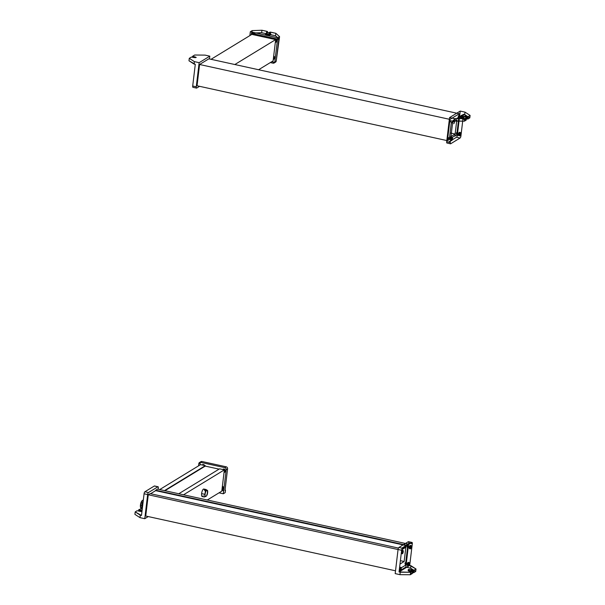 <?xml version="1.0" encoding="UTF-8"?>
<svg xmlns="http://www.w3.org/2000/svg" width="605" height="605" viewBox="0 0 605 605"><rect width="100%" height="100%" fill="white"/><g stroke="black" fill="none" stroke-linecap="round" stroke-linejoin="round"><path stroke-width="0.91" d="M275.653 39.605L234.846 64.531L211.032 59.313L251.839 34.387L275.653 39.605L273.112 60.878L258.6 69.741L273.112 60.878L275.653 39.605L251.839 34.387L211.032 59.313L234.846 64.531L275.653 39.605M194.387 61.627L194.092 64.085L188.987 60.78L189.274 58.322L194.387 61.627L199.151 62.67L196.27 86.802L192.7 86.016L195.286 64.342L194.092 64.085L194.387 61.627L189.274 58.322L191.361 57.051L194.492 57.611L195.423 57.044L192.602 56.295L194.689 55.017L205.05 55.115L194.689 55.017L192.571 56.333L195.423 57.044L195.339 57.709L195.423 57.044L196.232 57.475L191.361 57.051L189.274 58.322L188.987 60.78L195.286 64.342L192.7 86.016L196.27 86.802A1.717 0.544 102.4 0 0 196.527 88.103A1.717 0.544 102.4 0 0 196.693 88.058L199.552 86.318L196.693 88.058A1.717 0.544 -77.6 0 1 196.27 86.802L199.151 62.67L209.814 56.159L205.05 55.115L209.814 56.159L209.481 58.972L209.814 56.159L199.151 62.67L194.387 61.627M193.124 87.279A1.717 0.544 -77.6 0 1 192.95 87.317A1.717 0.544 -77.6 0 1 192.7 86.016A1.717 0.544 102.4 0 0 193.124 87.279M192.753 57.225L192.844 56.477L192.753 57.225M192.496 57.172L192.587 56.371M208.854 58.829L459.263 113.748L449.991 119.412L199.574 64.493L208.854 58.829L199.574 64.493L449.991 119.412L447.458 140.685L197.041 85.766L199.574 64.493L197.041 85.766L447.458 140.685L449.311 139.551L451.262 123.186L456.828 119.79L454.877 136.148L454.416 136.049L456.73 135.013L459.263 113.748L208.854 58.829M449.991 119.412L459.263 113.748L456.73 135.013L454.877 136.148L456.828 119.79L451.262 123.186L449.311 139.551L447.458 140.685L449.991 119.412M455.126 134.038L450.097 132.934L455.126 134.038L449.56 137.433L449.356 139.142L454.922 135.739L455.126 134.038L454.922 135.739L449.356 139.142L449.56 137.433L455.126 134.038M464.988 112.122L464.7 114.572L467.998 116.704L464.882 116.137L463.959 116.704L466.78 117.453L464.693 118.724L464.398 121.181L454.03 121.091L454.325 118.633L464.693 118.724L454.325 118.633L454.03 121.091L452.842 120.826L450.256 142.5L446.687 141.721L449.56 117.589L454.325 118.633L449.56 117.589L446.687 141.721L450.256 142.5A1.717 0.544 102.4 0 0 450.506 143.801A1.717 0.544 102.4 0 0 450.68 143.763L460.11 138L456.541 137.222L448.509 142.122L456.541 137.222L460.11 138A1.717 0.544 102.4 0 0 460.919 135.989L462.923 119.238L460.919 135.989L457.35 135.202L460.919 135.989A1.717 0.544 -77.6 0 1 460.11 138L450.68 143.763A1.717 0.544 -77.6 0 1 450.256 142.5L452.842 120.826L463.506 114.315L464.7 114.572L464.988 112.122L460.231 111.078L457.35 135.202A1.717 0.544 -77.6 0 1 456.541 137.222A1.717 0.544 102.4 0 0 457.35 135.202L460.231 111.078L449.56 117.589L460.231 111.078L464.988 112.122L470.1 115.419L464.988 112.122M468.013 116.712L469.805 117.877L470.1 115.419L468.013 116.697L470.1 115.419L469.805 117.877L467.952 119.011L468.013 116.697L467.816 118.33L466.712 118.217L467.272 118.338L467.461 116.704L467.272 118.338L468.051 118.194L467.952 119.011L466.644 118.784L467.68 119.011L467.756 118.353L467.952 119.011L469.805 117.877L468.013 116.712M447.11 142.977A1.717 0.544 -77.6 0 1 446.936 143.014A1.717 0.544 -77.6 0 1 446.687 141.721A1.717 0.544 102.4 0 0 447.11 142.977M463.097 117.763L463.256 116.44L463.097 117.763M463.294 116.13L463.506 114.315L463.294 116.13M450.415 120.675L450.264 121.9L450.415 120.675L450.264 121.9L452.653 122.422L450.264 121.9L450.415 120.675L452.797 121.197L450.415 120.675M448.388 137.645L448.245 138.87L448.388 137.645L448.245 138.87L450.627 139.392L448.245 138.87L448.388 137.645L450.77 138.167L448.388 137.645M456.427 132.737L456.283 133.962L456.427 132.737L456.283 133.962L459.097 134.582L459.248 133.357L456.427 132.737L459.248 133.357L459.097 134.582L456.283 133.962L456.427 132.737M458.454 115.767L458.303 116.992L458.454 115.767L458.303 116.992L461.123 117.604L461.267 116.379L458.454 115.767L461.267 116.379L461.123 117.604L458.303 116.992L458.454 115.767M451.693 140.678A1.717 0.544 102.4 0 0 452.51 138.666A1.717 0.544 102.4 0 0 452.086 137.403A1.717 0.544 102.4 0 0 451.269 139.422A1.717 0.544 102.4 0 0 451.693 140.678A1.717 0.544 -77.6 0 1 451.269 139.422A1.717 0.544 -77.6 0 1 452.086 137.403L451.33 137.244L452.086 137.403A1.717 0.544 -77.6 0 1 452.51 138.666A1.717 0.544 -77.6 0 1 451.693 140.678L450.937 140.511L451.693 140.678M453.72 123.707A1.717 0.544 102.4 0 0 454.529 121.688A1.717 0.544 102.4 0 0 454.105 120.433A1.717 0.544 102.4 0 0 453.682 121.015A1.717 0.544 -77.6 0 1 454.105 120.433L453.357 120.266A1.717 0.544 102.4 0 0 452.933 120.849A1.717 0.544 -77.6 0 1 453.357 120.266L454.105 120.433A1.717 0.544 -77.6 0 1 454.529 121.688A1.717 0.544 -77.6 0 1 453.72 123.707M459.732 135.77A1.717 0.544 102.4 0 0 460.541 133.758A1.717 0.544 102.4 0 0 460.118 132.495A1.717 0.544 102.4 0 0 459.308 134.514A1.717 0.544 102.4 0 0 459.732 135.77A1.717 0.544 -77.6 0 1 459.308 134.514A1.717 0.544 -77.6 0 1 460.118 132.495L459.369 132.329A1.717 0.544 102.4 0 0 458.552 134.348A1.717 0.544 102.4 0 0 458.976 135.603L459.732 135.77L458.976 135.603A1.717 0.544 102.4 0 0 459.792 133.592A1.717 0.544 102.4 0 0 459.369 132.329L460.118 132.495A1.717 0.544 -77.6 0 1 460.541 133.758A1.717 0.544 -77.6 0 1 459.732 135.77M461.872 118.701A1.717 0.544 102.4 0 0 462.583 116.636A1.717 0.544 102.4 0 0 462.144 115.525A1.717 0.544 102.4 0 0 461.426 117.007A1.717 0.544 102.4 0 0 461.426 118.701A1.717 0.544 -77.6 0 1 461.426 117.007A1.717 0.544 -77.6 0 1 462.144 115.525L461.388 115.358A1.717 0.544 102.4 0 0 460.579 117.37A1.717 0.544 102.4 0 0 461.002 118.633L461.002 118.633A1.717 0.544 102.4 0 0 461.812 116.614A1.717 0.544 102.4 0 0 461.388 115.358L462.144 115.525A1.717 0.544 -77.6 0 1 462.583 116.636A1.717 0.544 -77.6 0 1 461.872 118.701M450.778 138.137A1.717 0.544 102.4 0 0 450.528 140.201A1.717 0.544 -77.6 0 1 450.778 138.137M451.33 137.244A1.717 0.544 -77.6 0 1 451.753 138.5A1.717 0.544 -77.6 0 1 450.937 140.511M461.388 115.358A1.717 0.544 -77.6 0 1 461.812 116.614A1.717 0.544 -77.6 0 1 461.002 118.633A1.717 0.544 -77.6 0 1 460.579 117.37A1.717 0.544 -77.6 0 1 461.388 115.358M461.267 116.379L461.123 117.604L461.267 116.379M452.805 121.166A1.717 0.544 102.4 0 0 452.555 123.231A1.717 0.544 -77.6 0 1 452.805 121.166M453.803 121.038A1.717 0.544 102.4 0 0 453.357 120.266A1.717 0.544 -77.6 0 1 453.803 121.038M459.369 132.329A1.717 0.544 -77.6 0 1 459.792 133.592A1.717 0.544 -77.6 0 1 458.976 135.603A1.717 0.544 -77.6 0 1 458.552 134.348A1.717 0.544 -77.6 0 1 459.369 132.329M459.248 133.357L459.097 134.582L459.248 133.357M466.342 118.905L466.538 117.272L463.959 116.704L463.763 118.338L466.342 118.905L463.763 118.338L463.959 116.704L464.882 116.137L468.013 116.697L463.506 114.315L452.842 120.826L464.398 121.181L464.693 118.724L466.78 117.453L466.584 119.087L466.538 117.272L466.342 118.905M463.838 117.672L463.763 118.338L463.838 117.672M463.453 118.527A2.14 0.597 -173.2 0 1 462.107 117.763A2.14 0.597 -173.2 0 1 463.869 117.43A2.14 0.597 6.8 0 0 462.107 117.763A2.14 0.597 6.8 0 0 463.453 118.527L466.228 119.14L466.251 120.047L464.398 121.181L466.251 120.047L466.228 119.14L463.453 118.527L463.354 119.344L463.453 118.527M463.377 118.232A2.14 0.597 6.8 0 0 462.001 118.64A2.14 0.597 6.8 0 0 463.354 119.344L466.13 119.956L463.354 119.344A2.14 0.597 -173.2 0 1 462.001 118.64A2.14 0.597 -173.2 0 1 463.377 118.232M466.228 119.14L466.251 120.047L466.228 119.14M274.693 62.353A1.717 1.558 58.6 0 1 274.436 62.315A1.717 1.558 -121.4 0 0 276.22 61.029L278.807 39.355L251.423 33.351L251.256 34.742L252.179 30.613L251.884 33.063L261.647 32.7L261.935 30.25L252.179 30.613L250.319 31.747L249.865 35.589L250.319 31.747L277.703 37.752L279.563 36.618L275.827 33.298L275.532 35.748L279.268 39.068L279.563 36.618L276.22 61.029L274.829 61.876L277.703 37.752L274.829 61.876L276.22 61.029A1.717 1.558 58.6 0 1 275.525 62.149L274.133 62.996A1.717 1.558 -121.4 0 0 274.829 61.876A1.717 1.558 58.6 0 1 273.044 63.17A1.717 1.558 -121.4 0 0 274.133 62.996M274.436 62.315L273.044 63.17L274.436 62.315L271.728 61.725L274.436 62.315M270.337 62.572L273.044 63.17L270.337 62.572M273.687 56.106A1.717 1.558 58.6 0 1 273.301 59.305A1.717 1.558 -121.4 0 0 273.687 56.106M274.163 39.28A1.717 1.558 58.6 0 1 276.787 40.837A1.717 1.558 58.6 0 1 275.328 42.335A1.717 1.558 -121.4 0 0 275.381 39.023L275.086 39.204A1.717 1.558 58.6 0 1 275.305 42.486A1.717 1.558 -121.4 0 0 275.086 39.204L275.381 39.023A1.717 1.558 -121.4 0 0 274.163 39.28A1.717 1.558 58.6 0 1 275.086 39.204A1.717 1.558 -121.4 0 0 274.178 39.287M253.533 34.757A1.717 1.558 58.6 0 1 255.839 35.264A1.717 1.558 -121.4 0 0 254.743 34.5L254.448 34.674A1.717 1.558 58.6 0 1 255.295 35.143A1.717 1.558 -121.4 0 0 254.448 34.674L254.743 34.5A1.717 1.558 -121.4 0 0 253.533 34.757A1.717 1.558 58.6 0 1 254.448 34.674A1.717 1.558 -121.4 0 0 253.54 34.757M273.641 56.424A1.717 1.558 58.6 0 1 273.286 59.456A1.717 1.558 -121.4 0 0 273.641 56.424M269.921 32.125L275.827 33.298L279.563 36.618L277.703 37.752L250.319 31.747L252.179 30.613L261.935 30.25L267.297 31.422L266.533 32.224L268.915 32.746L269.921 32.125L268.915 32.746L268.718 34.379L269.724 33.767L269.921 32.125L269.724 33.767L268.718 34.379L268.915 32.746L266.533 32.224L267.569 31.573L261.935 30.25L261.647 32.7L265.693 33.593L261.647 32.7L251.423 33.351L278.807 39.355L279.268 39.068L275.532 35.748L275.827 33.298L270.473 32.118L270.276 33.759L269.724 33.767L270.866 33.888L270.276 33.759L270.473 32.118L269.921 32.125M266.336 33.857L266.502 32.458L266.336 33.857L268.718 34.379L266.336 33.857L267.342 33.245L266.336 33.857M267.395 32.791L267.372 33.207M269.512 34.553A2.14 0.597 -173.2 0 1 266.752 34.591A2.14 0.597 -173.2 0 1 265.542 33.683L266.419 33.146L265.542 33.683A2.14 0.597 6.8 0 0 266.752 34.591A2.14 0.597 6.8 0 0 269.512 34.553L270.866 33.888L270.775 34.704L275.532 35.748L270.495 34.712L270.594 33.895L269.512 34.553L269.414 35.37L269.512 34.553M265.444 34.5A2.14 0.597 6.8 0 0 266.654 35.408A2.14 0.597 6.8 0 0 269.414 35.37L270.495 34.712L269.414 35.37A2.14 0.597 -173.2 0 1 266.654 35.408A2.14 0.597 -173.2 0 1 265.444 34.5L266.253 34.009L265.444 34.5M270.594 33.895L270.775 34.704L270.594 33.895M207.296 500.002L221.808 491.131L207.296 500.002M200.535 464.64L159.728 489.566L200.535 464.64L205.299 465.684L164.492 490.61L159.728 489.566L164.492 490.61L205.246 466.1L205.299 465.684L200.535 464.64M219.585 468.822L178.778 493.748L219.585 468.822L224.349 469.866L183.542 494.792L178.778 493.748L183.542 494.792L224.349 469.866L221.808 491.131L224.349 469.866L219.585 468.822M164.946 490.715L205.246 466.1L219.078 469.132L205.246 466.1L164.946 490.715M141.487 508.601L138.734 509.743L141.646 510.423A2.14 0.597 -173.2 0 1 142.077 510.537A2.14 0.597 6.8 0 0 141.646 510.423L141.547 511.24L141.646 510.423L138.87 509.811L138.772 510.635L138.749 509.72L141.487 508.601M140.299 515.195L140.012 517.653L134.9 514.348L135.195 511.898L141.494 515.46L144.081 493.778L147.65 494.565L144.769 518.697L140.012 517.653L140.299 515.195L135.195 511.898L134.9 514.348L140.012 517.653L144.769 518.697L147.65 494.565L144.081 493.778A1.717 0.544 -77.6 0 1 144.89 491.767L148.459 492.553A1.717 0.544 102.4 0 0 147.65 494.565A1.717 0.544 -77.6 0 1 148.459 492.553L144.89 491.767L154.32 486.012L157.89 486.791L148.459 492.553L157.89 486.791L154.32 486.012A1.717 0.544 -77.6 0 1 154.494 485.974A1.717 0.544 -77.6 0 1 154.63 486.08A1.717 0.544 102.4 0 0 154.32 486.012L144.89 491.767A1.717 0.544 102.4 0 0 144.081 493.778L141.494 515.46L140.299 515.195M158.177 489.226L158.313 488.053A1.717 0.544 102.4 0 0 158.064 486.753A1.717 0.544 102.4 0 0 157.89 486.791A1.717 0.544 -77.6 0 1 158.313 488.053L158.177 489.226M148.248 516.572L144.769 518.697L148.248 516.572M141.237 511.429L138.658 510.862L141.237 511.429M141.963 511.527A2.14 0.597 -173.2 0 1 140.103 511.369L137.32 510.756L140.103 511.369A2.14 0.597 6.8 0 0 141.963 511.527M138.651 510.544L141.547 511.24A2.14 0.597 -173.2 0 1 141.986 511.354A2.14 0.597 6.8 0 0 141.547 511.24L138.658 510.862L138.742 509.765L138.636 510.56M137.048 510.764L135.195 511.898L137.048 510.764M141.51 508.896L142.183 509.66L141.51 508.896L142.258 509.062L141.51 508.896L142.22 502.899L141.51 508.896M143.204 501.129L142.22 502.899L142.969 503.065L142.22 502.899L143.204 501.129M142.425 500.494A3.88 1.24 102.4 0 0 140.443 505.122L140.443 505.122A3.88 1.24 -77.6 0 1 142.22 500.607L142.659 500.29A4.311 1.376 102.4 0 0 140.685 505.304L141.903 505.568L140.685 505.304A4.311 1.376 -77.6 0 1 143.166 500.146L143.317 500.176M141.54 508.608L141.313 508.563A4.311 1.376 -77.6 0 1 140.685 505.304A4.311 1.376 102.4 0 0 140.92 508.215L140.655 507.746A3.88 1.24 -77.6 0 1 140.443 505.122A3.88 1.24 102.4 0 0 140.799 507.935M145.737 516.02L395.519 570.802L145.737 516.02L148.27 494.754L150.123 493.62L398.438 548.077L150.123 493.62L148.27 494.754L398.06 549.537L148.27 494.754L145.737 516.02M399.406 568.95L405.426 565.274L407.959 544.008L157.542 489.09L407.959 544.008L406.106 545.143L155.689 490.224L157.542 489.09L155.689 490.224L406.106 545.143L404.155 561.5L400.397 560.676L404.155 561.5L399.988 564.042L404.155 561.5L406.106 545.143L407.959 544.008L405.426 565.274L399.406 568.95M155.644 490.632L150.584 493.718L155.644 490.632L406.053 545.551L401.849 548.122L406.053 545.551L155.644 490.632M405.849 547.253L406.053 545.551L405.849 547.253L401.72 549.779L405.849 547.253M412.459 571.165L410.606 572.3L399.05 571.944L409.714 565.425L399.05 571.944L401.637 550.263A1.717 0.544 -77.6 0 1 402.446 548.251L398.877 547.472L402.446 548.251L411.876 542.496L408.307 541.709L411.876 542.496A1.717 0.544 -77.6 0 1 412.3 543.751L408.73 542.972L412.3 543.751L409.714 565.425L410.908 565.69L410.613 568.14L410.908 565.69L416.013 568.995L414.16 570.122L416.013 568.995L415.726 571.445L413.639 572.723L414.16 570.122L411.105 569.517A2.14 0.597 6.8 0 0 408.352 569.555A2.14 0.597 6.8 0 0 409.562 570.462L412.474 571.143L412.36 571.982L412.338 571.075L412.239 571.891L409.464 571.279L412.239 571.891L412.338 571.075L409.562 570.462L409.464 571.279A2.14 0.597 -173.2 0 1 408.753 570.22A2.14 0.597 6.8 0 0 409.464 571.279L409.562 570.462A2.14 0.597 -173.2 0 1 408.352 569.555A2.14 0.597 -173.2 0 1 411.105 569.517L413.888 570.129L413.79 570.946L411.007 570.333L413.835 571.082L410.704 570.523L413.283 571.09L413.086 572.731L412.527 572.602L413.639 572.723L415.726 571.445L414.13 570.417L415.726 571.445L416.013 568.995L409.714 565.425L412.3 543.751A1.717 0.544 102.4 0 0 412.05 542.458A1.717 0.544 102.4 0 0 411.876 542.496L402.446 548.251A1.717 0.544 102.4 0 0 401.637 550.263L398.06 549.484L395.186 573.616L399.95 574.659L400.238 572.201L410.606 572.3L410.311 574.75L399.95 574.659L395.186 573.616L398.06 549.484L401.637 550.263L399.05 571.944L400.238 572.201L399.95 574.659L410.311 574.75L412.398 573.472L410.53 572.935L412.156 573.29L412.323 571.914L412.428 573.442L410.311 574.75L410.606 572.3L412.459 571.165L412.428 573.442M410.613 568.14L413.578 570.061L410.613 568.14L405.849 567.097L410.613 568.14M408.73 542.972L405.849 567.097L408.73 542.972A1.717 0.544 102.4 0 0 408.307 541.709A1.717 0.544 -77.6 0 1 408.473 541.672A1.717 0.544 -77.6 0 1 408.73 542.972M398.877 547.472L408.307 541.709L398.877 547.472A1.717 0.544 102.4 0 0 398.06 549.484A1.717 0.544 -77.6 0 1 398.877 547.472M399.141 571.196L405.849 567.097L399.141 571.196M405.002 564.019L405.146 562.786L405.002 564.019L405.146 562.786L407.967 563.406L407.815 564.631L405.002 564.019L407.815 564.631L407.967 563.406L405.146 562.786L405.002 564.019M407.021 547.041L407.173 545.816L407.021 547.041L407.173 545.816L409.986 546.436L409.842 547.661L407.021 547.041L409.842 547.661L409.986 546.436L407.173 545.816L407.021 547.041M399.776 569.547L399.345 569.449L399.776 569.547L399.928 568.314L399.776 569.547L399.928 568.314L399.497 568.224L399.928 568.314L399.776 569.547M401.803 552.569L401.372 552.478L401.803 552.569L401.947 551.344L401.803 552.569L401.947 551.344L401.516 551.246L401.947 551.344L401.803 552.569M410.863 545.574A1.717 0.544 102.4 0 0 410.054 547.593A1.717 0.544 102.4 0 0 410.477 548.848A1.717 0.544 102.4 0 0 411.287 546.837A1.717 0.544 102.4 0 0 410.863 545.574A1.717 0.544 -77.6 0 1 411.287 546.837A1.717 0.544 -77.6 0 1 410.477 548.848L409.721 548.682A1.717 0.544 102.4 0 0 410.53 546.67A1.717 0.544 102.4 0 0 410.107 545.415L410.863 545.574L410.107 545.415A1.717 0.544 102.4 0 0 409.298 547.427A1.717 0.544 102.4 0 0 409.721 548.682L410.477 548.848A1.717 0.544 -77.6 0 1 410.054 547.593A1.717 0.544 -77.6 0 1 410.863 545.574M408.836 562.552A1.717 0.544 102.4 0 0 408.027 564.563A1.717 0.544 102.4 0 0 408.451 565.819A1.717 0.544 102.4 0 0 409.26 563.807A1.717 0.544 102.4 0 0 408.836 562.552A1.717 0.544 -77.6 0 1 409.26 563.807A1.717 0.544 -77.6 0 1 408.451 565.819L407.694 565.66A1.717 0.544 102.4 0 0 408.511 563.641A1.717 0.544 102.4 0 0 408.088 562.385L408.836 562.552L408.088 562.385A1.717 0.544 102.4 0 0 407.271 564.397A1.717 0.544 102.4 0 0 407.694 565.66L408.451 565.819A1.717 0.544 -77.6 0 1 408.027 564.563A1.717 0.544 -77.6 0 1 408.836 562.552M402.824 550.489A1.717 0.544 102.4 0 0 402.015 552.501A1.717 0.544 102.4 0 0 402.438 553.756A1.717 0.544 102.4 0 0 403.248 551.745A1.717 0.544 102.4 0 0 402.824 550.489A1.717 0.544 -77.6 0 1 403.248 551.745A1.717 0.544 -77.6 0 1 402.438 553.756L401.682 553.59A1.717 0.544 102.4 0 0 402.499 551.578A1.717 0.544 102.4 0 0 402.075 550.323L402.824 550.489L402.075 550.323A1.717 0.544 102.4 0 0 401.523 551.216A1.717 0.544 -77.6 0 1 402.075 550.323A1.717 0.544 -77.6 0 1 402.499 551.578A1.717 0.544 -77.6 0 1 401.682 553.59L402.438 553.756A1.717 0.544 -77.6 0 1 402.015 552.501A1.717 0.544 -77.6 0 1 402.824 550.489M400.805 567.46A1.717 0.544 102.4 0 0 399.988 569.471A1.717 0.544 102.4 0 0 400.412 570.734A1.717 0.544 102.4 0 0 401.228 568.715A1.717 0.544 102.4 0 0 400.805 567.46A1.717 0.544 -77.6 0 1 401.228 568.715A1.717 0.544 -77.6 0 1 400.412 570.734L399.655 570.568A1.717 0.544 102.4 0 0 400.472 568.549A1.717 0.544 102.4 0 0 400.049 567.293L400.805 567.46L400.049 567.293A1.717 0.544 102.4 0 0 399.497 568.186A1.717 0.544 -77.6 0 1 400.049 567.293A1.717 0.544 -77.6 0 1 400.472 568.549A1.717 0.544 -77.6 0 1 399.655 570.568L400.412 570.734A1.717 0.544 -77.6 0 1 399.988 569.471A1.717 0.544 -77.6 0 1 400.805 567.46M409.721 548.682A1.717 0.544 -77.6 0 1 409.298 547.427A1.717 0.544 -77.6 0 1 410.107 545.415A1.717 0.544 -77.6 0 1 410.53 546.67A1.717 0.544 -77.6 0 1 409.721 548.682M409.842 547.661L409.986 546.436L409.842 547.661M399.247 570.258A1.717 0.544 102.4 0 0 399.655 570.568A1.717 0.544 -77.6 0 1 399.247 570.258M407.694 565.66A1.717 0.544 -77.6 0 1 407.271 564.397A1.717 0.544 -77.6 0 1 408.088 562.385A1.717 0.544 -77.6 0 1 408.511 563.641A1.717 0.544 -77.6 0 1 407.694 565.66M407.815 564.631L407.967 563.406L407.815 564.631M401.274 553.28A1.717 0.544 102.4 0 0 401.682 553.59A1.717 0.544 -77.6 0 1 401.274 553.28M408.768 572.277L409.661 572.058L408.768 572.277M409.744 571.339L409.63 572.285L409.744 571.339M409.494 571.022L409.456 570.439L409.494 571.022M413.79 570.946L414.16 570.122L413.79 570.946M413.283 571.09L413.835 571.082L413.639 572.723L413.086 572.731L413.283 571.09M225.181 492.644L225.476 490.186L225.083 489.838L225.476 490.186L225.181 492.644L223.328 493.771L226.202 469.646L227.593 468.792L225.007 490.473L225.476 490.186L225.007 490.473L227.593 468.792L226.202 469.646A1.717 1.558 -121.4 0 0 224.81 467.657L200.603 462.349A1.717 1.558 -121.4 0 0 198.818 463.634L198.561 465.85L198.818 463.634L200.21 462.787L198.818 463.634A1.717 1.558 58.6 0 1 200.603 462.349L201.994 461.502L200.603 462.349L224.81 467.657L226.202 466.81L224.81 467.657A1.717 1.558 58.6 0 1 226.202 469.646L223.328 493.771L219.025 492.833L223.328 493.771L225.181 492.644M223.918 488.802L222.262 487.327L223.918 488.802M221.967 489.785L223.631 491.26L221.967 489.785L223.752 490.194L221.967 489.8M199.514 462.522L200.905 461.675A1.717 1.558 58.6 0 1 201.994 461.502A1.717 1.558 -121.4 0 0 200.21 462.787L199.952 465.003L200.21 462.787A1.717 1.558 58.6 0 1 200.346 462.318M201.994 461.502L226.202 466.81A1.717 1.558 58.6 0 1 227.593 468.792A1.717 1.558 -121.4 0 0 226.202 466.81L201.994 461.502M203.462 464.549A1.717 1.558 58.6 0 1 204.694 465.555A1.717 1.558 -121.4 0 0 202.062 464.98A1.717 1.558 58.6 0 1 203.462 464.549L203.462 464.549M224.1 469.079A1.717 1.558 58.6 0 1 224.047 472.384A1.717 1.558 -121.4 0 0 224.1 469.079A1.717 1.558 -121.4 0 0 222.701 469.503A1.717 1.558 58.6 0 1 224.1 469.079L224.1 469.079M222.406 486.155A1.717 1.558 58.6 0 1 222.02 489.354A1.717 1.558 -121.4 0 0 222.406 486.155M201.994 464.965A1.717 1.558 58.6 0 1 204.233 465.457A1.717 1.558 -121.4 0 0 201.994 464.965M222.368 486.48A1.717 1.558 58.6 0 1 222.005 489.513A1.717 1.558 -121.4 0 0 222.368 486.48M222.625 469.488A1.717 1.558 58.6 0 1 225.204 470.917A1.717 1.558 58.6 0 1 224.024 472.535A1.717 1.558 -121.4 0 0 223.805 469.253A1.717 1.558 -121.4 0 0 222.625 469.488M204.399 490.201A3.834 1.225 102.4 0 0 203.046 489.46A3.834 1.225 102.4 0 0 201.601 493.62A3.834 1.225 102.4 0 0 203.197 495.699M205.284 490.33A3.169 1.013 -77.6 0 1 205.443 491.789A3.834 1.225 102.4 0 0 204.853 494.33A3.834 1.225 102.4 0 0 204.891 496.471L204.082 496.886A3.834 1.225 102.4 0 0 204.263 496.985A3.834 1.225 102.4 0 0 205.08 496.478A3.834 1.225 -77.6 0 1 204.082 496.886L204.891 496.471A3.834 1.225 -77.6 0 1 204.853 494.33L201.601 493.62L204.853 494.33A3.834 1.225 -77.6 0 1 205.45 491.805L205.299 493.045A3.169 1.013 102.4 0 0 205.095 494.187A3.169 1.013 102.4 0 0 205.042 495.23L204.891 496.471L205.042 495.23A3.169 1.013 -77.6 0 1 205.095 494.187A3.169 1.013 -77.6 0 1 205.299 493.045L205.45 491.805A3.169 1.013 102.4 0 0 205.284 490.33A3.169 1.013 102.4 0 1 205.443 491.789L204.861 490.337L205.45 491.805M205.443 491.888A3.169 1.013 -77.6 0 1 205.398 492.349A3.169 1.013 102.4 0 0 205.443 491.888A3.169 1.013 102.4 0 1 205.398 492.349M206.653 495.442L207.023 495.162A3.834 1.225 102.4 0 0 207.621 492.644A3.834 1.225 102.4 0 0 207.583 490.504L206.093 489.581A3.834 1.225 102.4 0 0 205.912 489.483A3.834 1.225 102.4 0 0 204.861 490.337A3.834 1.225 -77.6 0 1 206.093 489.581L207.583 490.504A3.834 1.225 -77.6 0 1 207.621 492.644A3.834 1.225 -77.6 0 1 207.023 495.162L207.175 493.93A3.169 1.013 102.4 0 0 207.379 492.788A3.169 1.013 102.4 0 0 207.432 491.744L207.583 490.504L207.432 491.744A3.169 1.013 -77.6 0 1 207.379 492.788A3.169 1.013 -77.6 0 1 207.175 493.93L206.653 495.442M204.263 496.985L202.161 496.523A3.834 1.225 -77.6 0 1 201.601 493.62A3.834 1.225 -77.6 0 1 203.802 489.022L205.912 489.483M205.019 490.647A3.169 1.013 -77.6 0 1 205.768 490.133A3.169 1.013 -77.6 0 1 206.01 490.307A3.169 1.013 102.4 0 0 205.019 490.647M206.025 490.194L206.093 489.581L206.025 490.194M205.095 494.187A3.169 1.013 -77.6 0 1 206.6 490.458A3.169 1.013 -77.6 0 1 207.379 492.788A3.169 1.013 -77.6 0 1 205.874 496.516A3.169 1.013 -77.6 0 1 205.095 494.187A3.169 1.013 102.4 0 0 205.556 496.584A3.169 1.013 102.4 0 0 207.379 492.788A3.169 1.013 102.4 0 0 206.918 490.39A3.169 1.013 102.4 0 0 205.095 494.187M196.527 88.103L192.95 87.317M192.473 57.165L192.571 56.333M446.936 143.014L450.506 143.801M466.614 119.049L466.81 117.415M158.064 486.753L154.494 485.974M408.473 541.672L412.05 542.458M206.918 490.39L205.768 490.133M205.556 496.584L204.898 496.44"/></g></svg>
